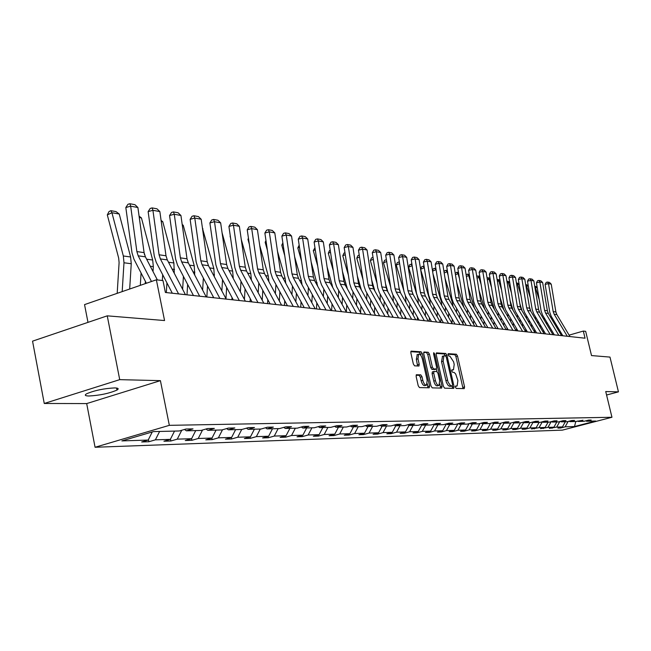 <?xml version="1.0" encoding="UTF-8"?>
<svg xmlns="http://www.w3.org/2000/svg" width="651" height="651" viewBox="0 0 651 651"><rect width="100%" height="100%" fill="white"/><g stroke="black" fill="none" stroke-linecap="round" stroke-linejoin="round"><path stroke-width="0.98" d="M455.44 387.207L456.245 388.444L464.228 388.631L464.57 386.93L457.498 355.983L456.359 354.217L448.213 353.68L448.067 354.844L448.873 356.089L449.922 356.162L453.617 361.85L454.203 364.438L453.487 369.784L451.908 369.825L451.745 370.997L452.559 372.242L454.17 372.453L455.684 373.991L457.881 380.542L457.132 385.962L455.602 386.019L455.44 387.207M88.918 396.003C99.782 395.409 109.124 393.44 116.944 390.095C119.109 388.761 118.376 388.037 114.731 387.915C103.997 388.452 94.623 390.405 86.599 393.782C84.313 395.173 85.086 395.914 88.918 396.003M606.569 395.019L618.45 391.861L609.987 357.09L591.523 355.576L585.672 331.343L583.32 331.066L569.104 335.143M44.252 403.474L86.689 403.579L160.415 380.648L119.719 379.647L44.252 403.474L32.55 341.157L107.244 315.841L164.557 320.544L156.362 279.808L84.54 304.611L87.983 322.367M119.719 379.647L107.244 315.841M416.567 374.683L416.135 376.481L418.211 385.717L419.456 387.573L429.188 387.801L429.595 386.019L422.296 353.631L421.075 351.784L411.098 351.133L410.846 352.866L413.336 363.974L414.581 365.846L418.959 366.025L419.211 364.291L417.983 358.815L418.65 354.209C420.164 354.03 421.409 355.649 422.393 359.083L427.202 380.428L426.486 385.132C424.997 385.278 423.768 383.667 422.808 380.29L422.003 376.701L420.774 374.854L416.355 374.748M156.362 279.808L162.994 280.597L165.387 292.478L585.046 338.203L583.32 331.066M160.415 380.648L169.333 425.339L611.956 417.267L562.415 430.124L95.07 447.261L169.333 425.339M618.45 391.861L605.731 391.544L611.956 417.267M443.404 386.377L444.592 388.167L453.714 388.387L454.081 386.653L446.936 355.275L445.772 353.485L436.422 352.883L436.194 354.559L443.404 386.377M441.647 388.102L432.231 387.874L431.011 386.051L423.72 353.729L423.964 352.02L428.22 352.272L429.424 354.103L432.362 367.099L433.566 368.922L436.382 369.019L436.626 367.31L433.582 353.859L433.745 352.687L434.689 353.941L442.029 386.344L441.647 388.102M153.465 431.597L179.285 430.978L185.966 429.025L193.005 428.871L186.357 430.807L201.021 430.457L207.604 428.545L214.35 428.399L207.799 430.303L221.861 429.961L228.355 428.089L234.824 427.943L228.355 429.806L241.855 429.489L248.259 427.65L254.468 427.512L248.096 429.334L261.059 429.025L267.374 427.227L273.339 427.097L267.048 428.887L279.515 428.586L285.74 426.82L291.477 426.69L285.276 428.448L297.263 428.163L303.407 426.429L308.932 426.307L302.813 428.032L314.352 427.756L320.414 426.055L325.736 425.933L319.698 427.626L330.814 427.357L336.795 425.689L341.921 425.575L335.957 427.235L346.682 426.983L352.582 425.339L357.521 425.233L351.646 426.861L361.98 426.617L367.807 425.005L372.575 424.9L366.773 426.503L376.75 426.267L382.503 424.68L387.109 424.574L381.38 426.153L391.015 425.925L396.695 424.362L401.146 424.265L395.491 425.819L404.8 425.591L410.415 424.061L414.711 423.964L409.121 425.494L418.129 425.274L423.671 423.768L427.829 423.671L422.312 425.176L431.027 424.965L436.495 423.484L440.524 423.394L435.071 424.867L443.51 424.672L448.913 423.207L452.811 423.117L447.424 424.574L455.602 424.379L460.941 422.938L464.708 422.857L459.394 424.289L467.312 424.102L472.585 422.686L476.247 422.605L470.99 424.013L478.672 423.834L483.88 422.434L487.428 422.353L482.236 423.744L489.682 423.565L494.833 422.19L498.275 422.117L493.141 423.484L500.367 423.313L505.461 421.954L508.797 421.881L503.728 423.231L510.742 423.06L515.779 421.726L519.018 421.653L514.005 422.987L520.824 422.825L525.796 421.506L528.946 421.433L523.99 422.743L530.614 422.589L535.529 421.295L538.589 421.221L533.69 422.515L540.127 422.361L544.985 421.083L547.963 421.018L543.121 422.287L549.379 422.141L554.188 420.88L557.085 420.815L552.292 422.068L558.379 421.929L563.139 420.676L565.955 420.619L561.219 421.856L567.143 421.718L571.847 420.489L574.589 420.424L569.902 421.653L575.671 421.514L582.987 420.237L578.357 421.449L583.971 421.311L588.577 420.115L591.173 420.058L586.592 421.254L595.673 421.034L574.467 426.543L565.125 426.836L560.609 428.008L557.907 428.098L562.431 426.918L556.662 427.105L549.322 428.391L553.903 427.194L547.971 427.382L540.509 428.683L545.139 427.471L539.052 427.666L531.46 428.985L536.139 427.756L529.881 427.951L525.17 429.196L522.167 429.294L526.895 428.049L520.466 428.252L515.698 429.505L512.606 429.611L517.39 428.35L510.783 428.561L505.965 429.831L502.784 429.937L507.617 428.659L500.822 428.879L495.948 430.165L492.677 430.278L497.567 428.985L490.569 429.204L485.646 430.506L482.285 430.62L487.225 429.31L480.023 429.538L475.043 430.864L471.576 430.978L476.581 429.644L469.168 429.88L464.122 431.231L460.558 431.344L465.611 429.994L457.978 430.238L452.876 431.605L449.198 431.727L454.317 430.352L446.44 430.604L441.28 431.987L437.496 432.118L442.672 430.726L434.551 430.978L429.334 432.386L425.42 432.516L430.661 431.108L422.287 431.369L417.006 432.801L412.97 432.931L418.267 431.499L409.625 431.776L404.279 433.224L400.113 433.363L405.475 431.906L396.549 432.191L391.137 433.664L386.832 433.802L392.268 432.321L383.04 432.614L377.564 434.111L373.113 434.258L378.613 432.76L369.076 433.061L363.527 434.583L358.929 434.73L364.495 433.208L354.632 433.517L349.017 435.063L344.257 435.226L349.896 433.672L339.684 433.989L333.996 435.568L329.072 435.731L334.777 434.152L324.198 434.486L318.445 436.08L313.343 436.251L319.12 434.648L308.159 434.99L302.324 436.618L297.043 436.797L302.894 435.161L291.526 435.519L285.618 437.179L280.133 437.358L286.066 435.698L274.274 436.072L268.285 437.757L262.589 437.944L268.603 436.251L256.356 436.634L250.293 438.351L244.377 438.554L250.464 436.821L237.737 437.228L231.593 438.977L225.441 439.181L231.618 437.423L218.378 437.846L212.153 439.628L205.757 439.84L212.014 438.042L198.238 438.481L191.923 440.296L185.266 440.524L191.606 438.693L177.259 439.148L170.863 441.004L163.922 441.232L170.35 439.368L155.394 439.84L148.908 441.736L141.674 441.972L148.184 440.068L121.867 440.906L153.465 431.597M159.609 431.45L155.394 439.84M174.525 431.092L170.35 439.368M184.51 429.457L186.357 430.807M181.751 430.262L177.259 439.148M195.715 430.588L191.606 438.693L191.923 440.296M206.025 429.009L207.799 430.303M202.534 430.018L198.238 438.481M216.067 430.099L212.014 438.042M226.662 428.578L228.355 429.806M222.504 429.774L218.378 437.846M235.613 429.636L231.618 437.423M246.46 428.163L248.096 429.334M241.716 429.489L237.737 437.228M254.403 429.188L250.464 436.821M265.486 427.764L267.048 428.887M260.278 429.042L256.356 436.634M272.484 428.757L268.603 436.251M283.771 427.382L285.276 428.448M278.14 428.618L274.274 436.072M289.898 428.342L286.066 435.698M301.364 427.007L302.813 428.032M295.342 428.212L291.526 435.519M306.678 427.935L302.894 435.161M318.298 426.649L319.698 427.626M311.927 427.813L308.159 434.99M322.847 427.552L319.12 434.648M334.614 426.299L335.957 427.235M327.917 427.43L324.198 434.486M338.455 427.178L334.777 434.152M350.344 425.966L351.646 426.861M343.346 427.064L339.684 433.989M353.526 426.82L349.896 433.672M365.52 425.64L366.773 426.503M358.245 426.706L354.632 433.517M368.084 426.47L364.495 433.208M380.168 425.323L381.38 426.153M372.641 426.364L369.076 433.061M382.153 426.136L378.613 432.76M394.319 425.013L395.491 425.819M386.564 426.031L383.04 432.614M395.759 425.811L392.268 432.321M407.99 424.721L409.121 425.494M400.023 425.705L396.549 432.191M408.983 425.396L405.475 431.906M421.213 424.436L422.312 425.176M413.06 425.396L409.625 431.776M421.848 424.867L418.267 431.499M434.014 424.159L435.071 424.867M425.673 425.095L422.287 431.369M434.315 424.362L430.661 431.108M442.672 430.726L446.383 423.891L447.424 424.574M437.903 424.802L434.551 430.978M458.402 423.622L459.394 424.289M449.751 424.517L446.44 430.604M457.913 423.76L454.317 430.352M470.03 423.37L470.99 424.013M461.242 424.249L457.978 430.238M469.094 423.622L465.611 429.994M481.301 423.126L482.236 423.744M472.39 423.98L469.168 429.88M479.958 423.484L476.581 429.644M492.237 422.881L493.141 423.484M483.213 423.72L480.023 429.538M490.504 423.345L487.225 429.31M502.849 422.654L503.728 423.231M493.727 423.467L490.569 429.204M500.749 423.207L497.567 428.985M513.151 422.426L514.005 422.987M503.939 423.223L500.822 428.879M510.709 423.06L507.617 428.659M523.16 422.206L523.99 422.743M513.899 422.914L510.783 428.561M520.45 422.833L517.39 428.35M532.884 421.986L533.69 422.515M523.64 422.523L520.466 428.252M529.914 422.605L526.895 428.049M539.052 427.666L542.324 421.783L543.121 422.287M533.112 422.141L529.881 427.951M539.126 422.385L536.139 427.756M551.527 421.579L552.292 422.068M548.093 422.173L545.139 427.471M560.47 421.376L561.219 421.856M551.161 421.677L547.971 427.382M556.825 421.962L553.903 427.194M569.177 421.189L569.902 421.653M559.762 421.563L556.662 427.105M565.328 421.758L562.431 426.918M577.649 420.994L578.357 421.449M568.144 421.457L565.125 426.836M574.467 426.543L575.834 421.466M86.689 403.579L95.07 447.261M442.517 356.276L441.533 361.704L443.152 361.232L443.876 355.877L445.479 355.869L446.293 357.122L452.575 384.7L452.404 385.897L450.622 385.726L448.018 382.047L443.152 361.232M585.9 420.815L586.592 421.254M152.253 431.955L148.184 440.068M560.47 427.43L560.609 428.008M551.958 427.699L552.097 428.293M543.219 427.976L543.357 428.586M534.243 428.252L534.39 428.887M525.015 428.545L525.17 429.196M515.543 428.838L515.698 429.505M505.803 429.139L505.965 429.831M495.785 429.457L495.948 430.165M485.475 429.774L485.646 430.506M474.872 430.099L475.043 430.864M463.943 430.441L464.122 431.231M452.689 430.791L452.876 431.605M441.093 431.149L441.28 431.987M429.139 431.515L429.334 432.386M416.803 431.898L417.006 432.801M404.068 432.288L404.279 433.224M390.925 432.687L391.137 433.664M377.344 433.102L377.564 434.111M363.299 433.533L363.527 434.583M348.781 433.973L349.017 435.063M333.751 434.429L333.996 435.568M318.193 434.901L318.445 436.08M302.064 435.389L302.324 436.618M285.35 435.893L285.618 437.179M268.009 436.414L268.285 437.757M250 436.959L250.293 438.351M231.292 437.513L231.593 438.977M211.844 438.09L212.153 439.628M170.481 439.099L170.863 441.004M148.469 439.506L148.908 441.736M455.383 386.458L456.921 386.019M451.68 370.305L453.242 369.849M463.032 388.606L455.903 356.447L454.764 354.681L447.994 354.217M445.357 355.861L444.161 353.957L436.129 353.412M452.518 388.354L452.201 385.953M441.533 361.704L446.399 382.511L448.384 385.75L450.826 386.336M423.663 352.557L428.22 352.272M434.803 369.459L431.93 369.394L430.726 367.571L427.788 354.583L426.584 352.752M436.373 369.027L436.951 371.566M439.799 384.163L440.393 386.8L442.029 386.344M435.421 380.615C436.357 383.927 437.553 385.514 438.994 385.384L439.669 380.754L437.993 373.34L436.797 371.534L433.981 371.444L433.737 373.161L435.421 380.615L433.778 381.079C434.713 384.391 435.91 385.978 437.35 385.848L438.79 385.441M433.924 371.469L432.345 371.916L432.093 373.633L433.737 373.161M433.778 381.079L432.093 373.633M440.442 388.069L440.393 386.8M426.267 385.197L424.826 385.604C423.337 385.75 422.108 384.139 421.148 380.762L420.343 377.181L419.106 375.334L416.095 375.212M417.275 354.616L416.331 359.303L417.983 358.815M417.608 365.992L416.331 359.303M420.994 355.658L419.423 352.264L410.781 351.678M427.984 387.776L427.333 383.813M546.75 322.099L546.628 324.076M544.228 317.851L544.122 319.836M543.495 330.374L543.365 332.523M537.238 287.693L535.35 287.36L539.28 299.94M534.813 286.709L535.35 287.36L534.943 287.514M539.264 311.601L538.589 309.437M540.232 327.225L540.363 325.085M534.707 286.098L537.14 287.099M567.281 336.266L554.139 314.213L553.187 311.601L548.5 283.633L545.107 284.389L549.778 312.334L551.202 316.248L562.83 335.786M569.95 336.559L556.849 314.596L555.897 311.992L551.226 284.137L548.5 283.633L547.581 282.062L549.493 282.42L551.226 284.137M545.107 284.389L546.222 282.363L547.581 282.062M538.1 321.26L537.97 323.401M535.521 316.907L535.399 319.047M534.756 329.788L534.617 332.108M528.327 286.123L526.561 285.813L530.24 297.613M525.723 284.796L526.561 285.813L525.935 286.058M530.793 311.259L529.336 306.572M531.46 326.745L531.598 324.434M525.674 284.495L528.205 285.398M529.222 320.414L529.084 322.725M526.578 315.93L526.439 318.241M525.788 329.203L525.642 331.701M519.181 284.511L517.545 284.218L520.946 295.196M519.042 283.649L516.414 282.843L517.545 284.218L516.682 284.56M522.061 310.812L519.823 303.578M522.444 326.273L522.598 323.775M558.818 335.346L545.538 313.009L544.578 310.356L539.85 282.029L536.424 282.803L541.136 311.105L542.576 315.068L554.318 334.858M561.553 335.647L548.321 313.4L547.361 310.763L542.649 282.55L539.85 282.029L538.93 280.435L540.891 280.809L542.649 282.55M536.424 282.803L537.555 280.744L538.93 280.435M550.128 334.402L536.717 311.764L535.74 309.087L530.972 280.386L527.505 281.167L532.266 309.835L533.722 313.855L545.579 333.906M552.935 334.704L539.573 312.171L538.605 309.494L533.844 280.915L530.972 280.386L530.044 278.774L532.062 279.149L533.844 280.915M527.505 281.167L528.661 279.084L530.044 278.774M520.108 319.551L519.962 322.042M517.399 314.929L517.244 317.428M516.577 328.617L516.455 330.732M509.79 282.851L508.285 282.591L511.401 292.681M506.893 281.297L508.285 282.591L507.178 283.022M513.11 310.381L510.042 300.453M513.191 325.801L513.354 323.116M507.153 281.199L509.619 281.85M541.201 333.426L527.652 310.494L526.667 307.777L521.858 278.693L518.351 279.491L523.152 308.541L524.625 312.61L536.611 332.921M544.09 333.743L530.581 310.909L529.605 308.2L524.804 279.238L521.858 278.693L520.922 277.066L522.997 277.448L524.804 279.238M518.351 279.491L519.522 277.383L520.922 277.066M510.75 318.673L510.587 321.358M507.959 313.912L507.796 316.598M507.121 328.023L507.023 329.699M500.131 281.151L498.772 280.915L501.595 290.061M497.12 279.71L497.641 279.507L498.772 280.915L497.405 281.452M503.915 309.974L499.976 297.173M503.687 325.345L503.858 322.448M497.641 279.507L499.944 280.003M532.03 332.425L518.342 309.184L517.35 306.434L512.492 276.96L508.952 277.765L513.794 307.207L515.283 311.341L527.391 331.92M535 332.751L521.353 309.607L520.369 306.865L515.519 277.521L512.492 276.96L511.556 275.308L513.68 275.707L515.519 277.521M508.952 277.765L510.14 275.625L511.556 275.308M501.132 317.778L500.953 320.674M498.267 312.879L498.096 315.768M497.397 327.437L497.323 328.641M490.211 279.401L489.007 279.189L491.505 287.343M487.07 278.075L487.868 277.765L489.007 279.189L487.363 279.84M494.451 309.534L489.625 293.756M493.914 324.898L494.101 321.789M487.868 277.765L490.008 278.148M522.607 331.4L508.773 307.842L507.772 305.05L502.865 275.17L499.284 275.991L504.183 305.84L505.681 310.022L517.911 330.887M525.658 331.733L511.873 308.281L510.872 305.498L505.982 275.747L502.865 275.17L501.937 273.501L504.118 273.908L505.982 275.747M499.284 275.991L500.505 273.827L501.937 273.501M491.245 316.874L491.057 319.983M488.299 311.821L488.112 314.929M487.404 326.851L487.355 327.559M480.007 277.603L478.957 277.416L481.122 284.503M476.735 276.406L477.818 275.975L478.957 277.416L477.028 278.189M484.604 308.899L478.973 290.167M483.872 324.458L484.075 321.122M477.818 275.975L479.795 276.325M512.923 330.342L498.935 306.466L497.925 303.635L492.978 273.339L489.357 274.169L494.296 304.432L495.81 308.672L508.171 329.829M516.056 330.684L502.116 306.906L501.115 304.09L496.176 273.933L492.978 273.339L492.042 271.646L494.28 272.069L496.176 273.933M489.357 274.169L490.594 271.98L492.042 271.646M481.073 315.955L480.877 319.291M478.046 310.747L477.85 314.075M469.509 275.755L468.63 275.601L470.445 281.533M466.108 274.689L467.483 274.136L468.63 275.601L466.393 276.496M474.4 308.135L467.996 286.399M473.546 324.035L473.757 320.455M467.483 274.136L469.298 274.462M502.954 329.26L488.82 305.042L487.802 302.17L482.806 271.451L479.144 272.297L484.124 302.984L485.654 307.288L498.153 328.739M506.177 329.609L492.099 305.498L491.074 302.642L486.094 272.061L482.806 271.451L481.862 269.742L484.173 270.173L486.094 272.061M479.144 272.297L480.405 270.075L481.862 269.742M470.616 315.019L470.404 318.599M467.499 309.64L467.288 313.221M458.703 273.851L458.011 273.729L459.443 278.449M455.228 273.347L456.864 272.248L458.011 273.729L455.448 274.755M463.862 307.296L456.685 282.453M462.918 323.628L463.146 319.787M456.864 272.248L458.491 272.541M492.701 328.145L478.412 303.578L477.378 300.672L472.333 269.514L468.639 270.377L473.668 301.503L475.214 305.864L487.843 327.608M496.013 328.503L481.781 304.058L480.755 301.161L475.726 270.141L472.333 269.514L471.397 267.773L473.773 268.22L475.726 270.141M468.639 270.377L469.916 268.122L471.397 267.773M459.85 314.075L459.622 317.916M456.652 308.525L456.416 312.35M447.579 271.89L447.074 271.801L448.108 275.218M444.023 272.004L444.495 270.881L445.927 270.303L447.074 271.801L444.177 272.972M452.982 306.385L452.608 303.439L445.032 278.311M451.973 323.238L452.225 319.128M445.927 270.303L447.367 270.556M448.767 313.115L448.523 317.224M445.471 307.378L445.227 311.479M436.121 269.864L436.43 271.841M432.484 270.629L433.224 268.887L434.673 268.302L435.828 269.815L432.565 271.133M441.752 305.433L441.411 301.918L433.013 273.965M440.735 322.481L440.971 318.469M434.673 268.302L435.901 268.521M437.358 312.146L437.09 316.541M433.965 306.214L433.696 310.6M424.314 267.789L424.395 268.31M420.587 269.229L421.612 266.829L423.077 266.235L424.232 267.773L420.595 269.254M430.189 304.465L429.872 300.347L420.611 269.384M429.18 321.22L429.383 317.81M423.077 266.235L424.094 266.414M425.591 311.154L425.315 315.865M422.1 305.018L421.815 309.721M412.148 265.722L408.592 267.187L409.658 264.713L411.92 264.249M418.267 303.488L417.983 298.736L417.12 295.831M416.746 294.586L408.592 267.187M417.283 319.926L417.446 317.167M412.099 265.413L411.131 264.111M428.309 321.122L413.1 294.415L412.002 291.249L412.726 293.682M413.466 310.161L413.165 315.19M409.861 303.805L409.56 308.834M399.616 263.647L396.239 265.038L397.322 262.532L399.364 262.011M405.98 302.512L405.37 295.863M403.856 290.761L396.239 265.038M405.012 318.583L405.134 316.524M399.486 262.825L398.819 261.922M398.998 287.693L400.552 292.934M400.959 309.152L400.642 314.531M397.248 302.569L396.923 307.947M386.678 261.507L383.496 262.825L384.611 260.286L386.401 259.708M393.294 301.519L392.992 295.049M390.665 287.156L383.496 262.825M392.35 317.208L392.431 315.898M386.466 260.131L386.124 259.659M385.563 283.95L387.939 292.022M388.053 308.126L387.711 313.88M384.22 301.315L383.878 307.06M373.324 259.31L370.354 260.546L371.493 257.967L373.023 257.324M377.043 283.356L370.354 260.546M380.208 300.526L380.184 294.13M379.289 315.784L379.321 315.287M371.68 280.02L374.919 291.111M374.732 307.093L374.358 313.245M370.777 300.03L370.403 306.165M359.531 257.039L356.781 258.187L357.944 255.574L359.222 255.037M362.957 279.36L356.781 258.187M366.7 299.533L366.855 293.023M357.318 275.869L361.395 290.053M360.971 306.051L360.573 312.626M356.886 298.719L356.488 305.278M345.274 254.704L342.768 255.762L343.964 253.101L344.965 252.669M348.391 275.145L342.768 255.762M352.736 298.54L353.021 291.786M342.459 271.491L347.357 288.865M346.747 305.002L346.316 312.024M342.524 297.393L342.1 304.399M330.529 252.287L328.283 253.247L329.504 250.537L330.22 250.236M333.312 270.694L328.283 253.247M338.308 297.548L338.683 290.468M482.139 326.989L467.703 302.08L466.661 299.126L461.567 267.512L457.824 268.391L462.902 299.965L464.464 304.391L477.232 326.452M485.556 327.363L471.169 302.56L470.128 299.623L465.05 268.163L461.567 267.512L460.623 265.754L463.073 266.21L465.05 268.163M457.824 268.391L459.134 266.104L460.623 265.754M471.267 325.809L456.668 300.526L455.619 297.531L450.476 265.462L446.692 266.349L451.818 298.386L453.397 302.878L466.303 325.264M474.791 326.192L460.241 301.031L459.191 298.052L454.064 266.129L450.476 265.462L449.532 263.679L452.054 264.151L454.064 266.129M446.692 266.349L448.026 264.029L449.532 263.679M460.062 324.589L445.308 298.931L444.242 295.896L439.051 263.338L435.226 264.249L440.401 296.766L441.996 301.323L455.041 324.035M463.691 324.979L448.987 299.452L447.929 296.425L442.753 264.029L439.051 263.338L438.115 261.531L440.703 262.019L442.753 264.029M435.226 264.249L436.585 261.897L438.115 261.531M448.523 323.327L433.599 297.287L432.516 294.203L427.276 261.157L423.41 262.084L428.635 295.09L430.246 299.712L443.437 322.774M452.258 323.734L437.391 297.824L436.316 294.748L431.092 261.865L427.276 261.157L426.34 259.326L429.009 259.83L431.092 261.865M423.41 262.084L424.794 259.7L426.34 259.326M436.609 322.025L421.522 295.595L420.432 292.462L415.143 258.911L411.229 259.847L416.502 293.365L418.129 298.06L431.467 321.472M440.467 322.448L425.437 296.14L424.346 293.023L419.073 259.635L415.143 258.911L414.207 257.047L416.957 257.568L419.073 259.635M411.229 259.847L412.636 257.43L414.207 257.047M424.322 320.691L409.064 293.845L407.965 290.663L402.619 256.592L398.664 257.544L403.986 291.583L405.63 296.351L419.122 320.121M407.965 290.663L412.002 291.249L406.68 257.34L402.619 256.592L401.683 254.704L404.531 255.241L406.68 257.34M398.664 257.544L400.105 255.086L401.683 254.704M411.644 319.307L396.207 292.039L395.1 288.808L389.705 254.191L385.693 255.168L391.072 289.744L392.732 294.586L406.379 318.738M415.753 319.755L400.373 292.625L399.266 289.41L393.888 254.972L389.705 254.191L388.769 252.279L391.707 252.832L393.888 254.972M385.693 255.168L387.166 252.669L388.769 252.279M398.542 317.883L382.934 290.175L381.811 286.896L376.368 251.717L372.307 252.718L377.735 287.848L379.419 292.771L393.22 317.297M402.79 318.347L387.239 290.777L386.116 287.514L380.689 252.523L376.368 251.717L375.432 249.781L378.459 250.35L380.689 252.523M372.307 252.718L373.812 250.179L375.432 249.781M385.01 316.402L369.223 288.255L368.084 284.918L362.583 249.162L358.481 250.179L363.958 285.887L365.659 290.883L379.614 315.816M389.396 316.882L373.666 288.873L372.535 285.553L367.05 249.992L362.583 249.162L361.655 247.201L364.788 247.787L367.05 249.992M358.481 250.179L360.011 247.608L361.655 247.201M371.013 314.881L355.039 286.261L353.892 282.868L348.342 246.526L344.184 247.559L349.717 283.86L351.434 288.946L365.553 314.287M375.554 315.377L359.637 286.904L358.489 283.535L352.956 247.38L348.342 246.526L347.414 244.524L350.653 245.134L352.956 247.38M344.184 247.559L345.754 244.947L347.414 244.524M327.079 266.869L332.791 287.587M332.034 303.944L331.628 310.592M327.673 296.034L327.217 303.529M315.271 249.805L313.302 250.643L314.962 247.73M317.704 265.99L313.302 250.643M323.384 296.563L323.824 289.06M356.536 313.302L340.375 284.202L339.22 280.752L333.613 243.791L329.406 244.849L334.988 281.761L336.73 286.936L351.011 312.7M361.232 313.815L345.136 284.869L343.972 281.435L338.382 244.678L333.613 243.791L332.694 241.765L336.038 242.392L338.382 244.678M329.406 244.849L331.009 242.188L332.694 241.765M311.145 261.979L317.696 286.22M316.817 302.886L316.443 308.932M312.301 294.659L311.813 302.666M299.476 247.242L297.816 247.958L299.167 245.134M301.535 261.01L297.816 247.958M307.939 295.578L308.428 287.579M341.555 311.674L325.207 282.07L324.027 278.563L318.363 240.968L314.108 242.05L319.747 279.596L321.504 284.853L335.957 311.064M346.413 312.203L330.122 282.762L328.95 279.271L323.311 241.887L318.363 240.968L317.452 238.909L320.919 239.56L323.311 241.887M314.108 242.05L315.751 239.34L317.452 238.909M294.634 256.811L301.397 280.605L302.031 284.788M301.055 301.82L300.729 307.223M296.392 293.251L295.863 301.82M283.12 244.589L281.777 245.175L282.86 242.847M284.764 255.745L281.777 245.175M291.941 294.61L292.462 286.058M326.037 309.982L309.494 279.865L308.305 276.293L302.585 238.038L298.272 239.145L303.968 277.35L305.75 282.697L320.365 309.363M331.074 310.527L314.588 280.581L313.4 277.033L307.703 238.99L302.585 238.038L301.682 235.955L305.27 236.622L307.703 238.99M298.272 239.145L299.956 236.394L301.682 235.955M277.505 251.327L285.138 278.359L285.781 283.283M284.731 300.746L284.446 305.449M279.897 291.835L279.344 300.99M266.161 241.855L265.16 242.286L265.974 240.577M267.374 250.155L265.16 242.286M275.373 293.65L275.926 284.503M309.949 308.224L293.21 277.578L292.006 273.949L286.237 235.011L281.867 236.134L287.62 275.023L289.418 280.467L304.212 307.606M315.174 308.794L298.492 278.319L297.295 274.706L291.542 235.996L286.237 235.011L285.341 232.887L289.052 233.587L291.542 235.996M281.867 236.134L283.592 233.343L285.341 232.887M259.725 245.5L268.285 276.024L268.912 281.704M267.813 299.68L267.569 303.61M262.801 290.387L262.207 300.192M248.568 239.031L247.95 239.299L248.454 238.242M249.325 244.223L247.95 239.299M258.187 292.714L258.789 282.933M293.275 306.409L276.325 275.21L275.113 271.508L269.286 231.87L264.867 233.017L270.67 272.606L272.484 278.148L287.457 305.775M298.687 307.003L281.802 275.975L280.597 272.305L274.787 232.887L269.286 231.87L268.399 229.713L272.248 230.438L274.787 232.887M264.867 233.017L266.633 230.169L268.399 229.713M241.252 239.316L250.806 273.607L251.392 280.076M250.261 298.622L250.074 301.706M245.069 288.922L244.426 299.411M230.568 237.908L230.096 236.199M240.365 291.803L241.008 281.33M275.959 304.522L258.813 272.753L257.584 268.985L251.701 228.607L247.225 229.787L253.084 270.108L254.923 275.747L270.075 303.879M281.582 305.132L264.501 273.55L263.273 269.807L257.405 229.665L251.701 228.607L250.822 226.418L254.826 227.166L257.405 229.665M247.225 229.787L249.032 226.89L250.822 226.418M222.064 232.732L232.667 271.101L233.213 278.416M232.041 297.572L231.911 299.72M226.654 287.441L225.962 298.679M221.853 290.924L222.544 279.702M257.983 302.569L240.634 270.198L239.389 266.365L233.449 225.222L228.916 226.434L234.824 267.512L236.687 273.257L252.018 301.918M263.826 303.203L246.534 271.028L245.297 267.211L239.373 226.32L233.449 225.222L232.586 222.992L236.736 223.773L239.373 226.32M228.916 226.434L230.771 223.48L232.586 222.992M202.485 228.428L213.829 268.497L214.334 276.732M213.113 296.53L213.04 297.67M207.523 285.935L206.839 296.994M202.624 290.077L203.364 278.058M202.933 228.77L202.518 228.696M239.308 300.526L221.739 267.545L220.477 263.639L214.488 221.706L209.891 222.943L215.863 264.811L217.743 270.67L233.261 299.867M245.37 301.193L227.874 268.407L226.621 264.518L220.648 222.854L214.488 221.706L213.634 219.444L217.955 220.25L220.648 222.854M209.891 222.943L211.803 219.94L213.634 219.444M182.199 224.514L183.24 225.295L194.25 265.787L194.706 275.023M187.634 284.422L186.992 294.83M182.63 289.28L183.427 276.39M183.24 225.295L182.288 225.124M219.875 298.41L202.095 264.786L200.825 260.799L194.779 218.052L190.125 219.322L196.146 262.003L198.042 267.976L213.756 297.743M226.19 299.102L208.475 265.681L207.205 261.718L201.183 219.241L194.779 218.052L193.941 215.75L198.425 216.588L201.183 219.241M190.125 219.322L192.078 216.254L193.941 215.75M161.082 220.429L162.758 221.682L173.882 262.971L174.281 273.298M166.933 282.9L166.339 292.576M162.319 280.516L162.677 274.706M162.758 221.682L161.22 221.413M199.654 296.205L181.662 261.922L180.368 257.853L174.273 214.252L169.553 215.546L175.632 259.082L177.552 265.177L193.453 295.53M206.229 296.921L188.302 262.849L187.016 258.813L180.929 215.489L174.273 214.252L173.451 211.909L178.122 212.779L180.929 215.489M169.553 215.546L171.563 212.429L173.451 211.909M139.086 216.156L141.438 217.93L152.684 260.034L153.327 266.65L153.026 271.548M145.385 281.37L145.238 283.649M144.302 253.784L144.563 254.777M140.307 285.35L141.072 273.005M141.438 217.93L139.273 217.548M178.594 293.91L160.374 258.927L159.072 254.785L152.92 210.297L148.135 211.624L154.271 256.046L156.216 262.255L172.303 293.227M185.437 294.659L167.291 259.904L165.997 255.778L159.853 211.583L152.92 210.297L152.114 207.905L156.981 208.816L159.853 211.583M148.135 211.624L150.21 208.442L152.114 207.905M119.239 214.016L111.931 212.722L107.309 214.895L109.034 211.542L110.882 210.68L116.008 211.591L119.239 214.016L130.607 256.982L131.25 263.728L129.679 289.02M110.882 210.68L111.931 212.722L123.332 255.973L123.983 262.768L122.185 291.607M117.188 293.332L119.1 262.605L118.669 258.089L107.309 214.895M151.455 281.501L138.191 255.819L136.873 251.579L130.664 206.172L125.822 207.531L132.007 252.873L133.968 259.22L146.361 283.258M157.363 279.922L145.401 256.828L144.091 252.621L137.898 207.506L130.664 206.172L129.891 203.739L134.952 204.691L137.898 207.506M125.822 207.531L127.954 204.284L129.891 203.739M455.383 386.409L456.733 386.035M451.688 370.248L453.047 369.858M454.764 354.681L456.359 354.217M455.903 356.447L457.498 355.983M462.975 387.378L464.57 386.93M444.161 353.957L445.772 353.485M445.333 355.747L446.936 355.275M452.461 387.109L454.081 386.653M450.695 386.368L452.315 385.913M445.837 380.648L447.457 380.184M449.581 386.336L451.2 385.88M427.788 354.583L429.424 354.103M430.726 367.571L432.362 367.099M431.93 369.394L433.566 368.922M434.599 369.516L436.235 369.052M433.664 354.242L434.689 353.941M419.106 375.334L420.774 374.854M420.343 377.181L422.003 376.701M421.148 380.762L422.808 380.29M417.56 364.772L419.211 364.291M419.423 352.264L421.075 351.784M420.652 354.111L422.296 353.631M427.935 386.482L429.595 386.019M554.139 314.213L556.849 314.596M553.187 311.601L555.897 311.992M545.538 313.009L548.321 313.4M544.578 310.356L547.361 310.763M536.717 311.764L539.573 312.171M535.74 309.087L538.605 309.494M527.652 310.494L530.581 310.909M526.667 307.777L529.605 308.2M518.342 309.184L521.353 309.607M517.35 306.434L520.369 306.865M508.773 307.842L511.873 308.281M507.772 305.05L510.872 305.498M498.935 306.466L502.116 306.906M497.925 303.635L501.115 304.09M488.82 305.042L492.099 305.498M487.802 302.17L491.074 302.642M478.412 303.578L481.781 304.058M477.378 300.672L480.755 301.161M346.926 286.904L346.21 286.806M467.703 302.08L471.169 302.56M466.661 299.126L470.128 299.623M456.668 300.526L460.241 301.031M455.619 297.531L459.191 298.052M445.308 298.931L448.987 299.452M444.242 295.896L447.929 296.425M433.599 297.287L437.391 297.824M432.516 294.203L436.316 294.748M421.522 295.595L425.437 296.14M420.432 292.462L424.346 293.023M409.064 293.845L413.1 294.415M396.207 292.039L400.373 292.625M395.1 288.808L399.266 289.41M382.934 290.175L387.239 290.777M381.811 286.896L386.116 287.514M369.223 288.255L373.666 288.873M368.084 284.918L372.535 285.553M355.039 286.261L359.637 286.904M353.892 282.868L358.489 283.535M332.262 284.878L331.213 284.731M340.375 284.202L345.136 284.869M339.22 280.752L343.972 281.435M317.102 282.778L315.686 282.583M325.207 282.07L330.122 282.762M324.027 278.563L328.95 279.271M301.397 280.605L299.606 280.361M309.494 279.865L314.588 280.581M308.305 276.293L313.4 277.033M285.138 278.359L282.933 278.05M293.21 277.578L298.492 278.319M292.006 273.949L297.295 274.706M268.285 276.024L265.641 275.658M276.325 275.21L281.802 275.975M275.113 271.508L280.597 272.305M250.806 273.607L247.689 273.176M258.813 272.753L264.501 273.55M257.584 268.985L263.273 269.807M232.667 271.101L229.046 270.596M233.286 277.212L232.521 277.114M240.634 270.198L246.534 271.028M239.389 266.365L245.297 267.211M213.829 268.497L209.663 267.919M214.456 274.722L213.178 274.559M221.739 267.545L227.874 268.407M220.477 263.639L226.621 264.518M194.25 265.787L189.498 265.128M194.877 272.134L193.054 271.898M202.095 264.786L208.475 265.681M200.825 260.799L207.205 261.718M173.882 262.971L168.503 262.223M174.525 269.449L172.108 269.132M181.662 261.922L188.302 262.849M180.368 257.853L187.016 258.813M152.684 260.034L146.63 259.196M153.327 266.65L150.275 266.243M160.374 258.927L167.291 259.904M159.072 254.785L165.997 255.778M130.607 256.982L123.332 255.973M131.25 263.728L123.983 262.768M138.191 255.819L145.401 256.828M136.873 251.579L144.091 252.621M116.545 388.037L116.944 390.095M450.785 386.352L452.355 385.913M442.265 356.349L443.876 355.877M434.746 369.491L436.3 369.044M432.345 371.916L433.981 371.444M416.998 354.697L418.65 354.209"/></g></svg>
